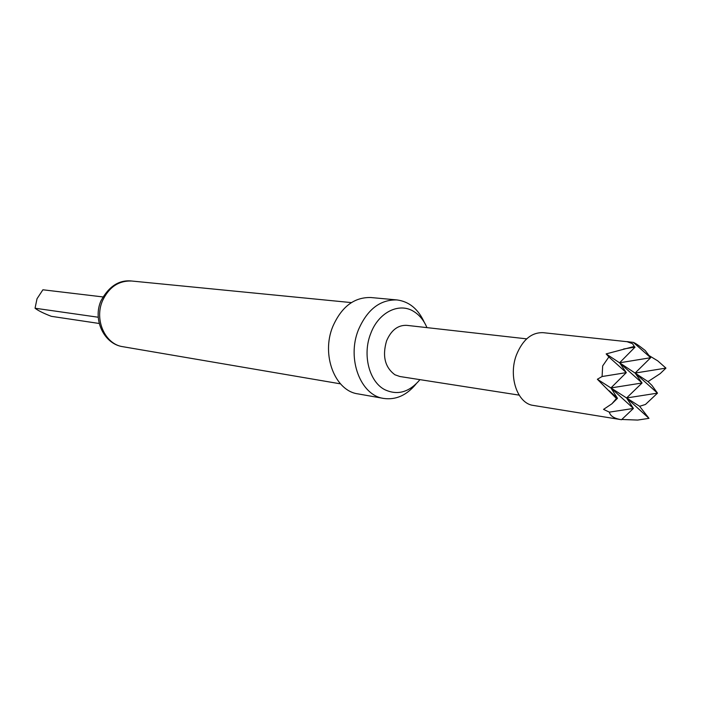 <?xml version="1.0" encoding="UTF-8"?>
<svg xmlns="http://www.w3.org/2000/svg" width="701" height="701" viewBox="0 0 701 701"><rect width="100%" height="100%" fill="white"/><g stroke="black" fill="none" stroke-linecap="round" stroke-linejoin="round"><path stroke-width="1.05" d="M526.679 338.855L406.764 325.352C397.896 324.992 391.167 330.189 386.549 340.94C382.168 356.108 384.963 367.385 394.943 374.781L399.894 376.516L519.126 395.127M419.96 379.644C409.279 392.306 397.528 395.636 384.7 389.642C369.19 381.695 362.259 354.759 370.654 333.711C378.409 312.269 399.255 302.017 413.923 311.577C419.575 315.108 423.921 320.462 426.944 327.621M424.271 322.302C418.217 308.983 409.112 301.526 396.959 299.932C380.108 299.493 367.263 309.465 358.404 329.847C346.583 358.781 360.594 395.495 383.727 398.44C395.872 400.113 406.624 395.329 415.973 384.069M396.959 299.932L370.899 297.531C354.18 297.084 341.448 306.81 332.712 326.727C321.049 355.004 334.999 390.939 357.957 393.883L383.727 398.44M99.218 323.476L51.331 316.326C43.488 313.294 38.056 310.596 35.05 308.23L37.022 298.74L42.901 289.785L102.889 296.926M633.31 342.368L650.668 357.72L645.165 350.456C639.216 345.768 635.264 343.069 633.31 342.368L543.091 332.668C531.516 332.318 522.622 339.783 516.392 355.056C508.129 376.586 517.469 403.68 533.321 405.423L621.524 419.724L633.406 408.446L626.598 397.966L642.063 382.991L635.106 373.063L650.668 357.72L619.579 362.794L648.004 381.598L660.184 373.633L665.95 368.104L635.106 373.063L657.494 393.138L651.93 385.384L648.004 381.598M628.587 341.79L626.869 341.615L632.512 343.674L634.3 346.434L606.146 353.909L608.871 356.94L602.667 365.922L602.089 376.525L597.366 379.259L616.442 398.483L611.859 403.82L603.543 409.384L609.353 412.144C610.221 415.991 614.19 418.497 621.261 419.68M657.74 360.857L665.95 368.104L657.74 360.857L649.03 355.556M606.146 353.909L619.579 362.794L642.063 382.991L610.922 387.933L639.619 406.3L645.463 404.459L657.494 393.138L626.598 397.966L648.977 418.348L639.619 406.3M597.366 379.259L610.922 387.933L633.406 408.446L609.353 412.144M637.656 420.065L648.977 418.348L637.656 420.065L621.787 419.47M608.871 356.94L626.3 372.625L619.579 362.794L635.045 347.1L623.583 349.002M609.204 390.755L617.485 398.317L610.922 387.933L626.3 372.625L602.089 376.525M611.859 403.82L617.485 398.317L616.442 398.483M634.3 346.434L632.512 343.674M98.254 317.238L35.05 308.23M122.903 346.706C104.072 344.156 92.427 319.665 101.023 300.72C108.935 286.245 119.17 279.673 131.727 281.022C118.767 280.523 109.067 287.042 102.6 300.571C94.013 319.7 105.106 344.393 122.903 346.706L340.484 383.85M131.727 281.022L351.394 302.604"/></g></svg>

